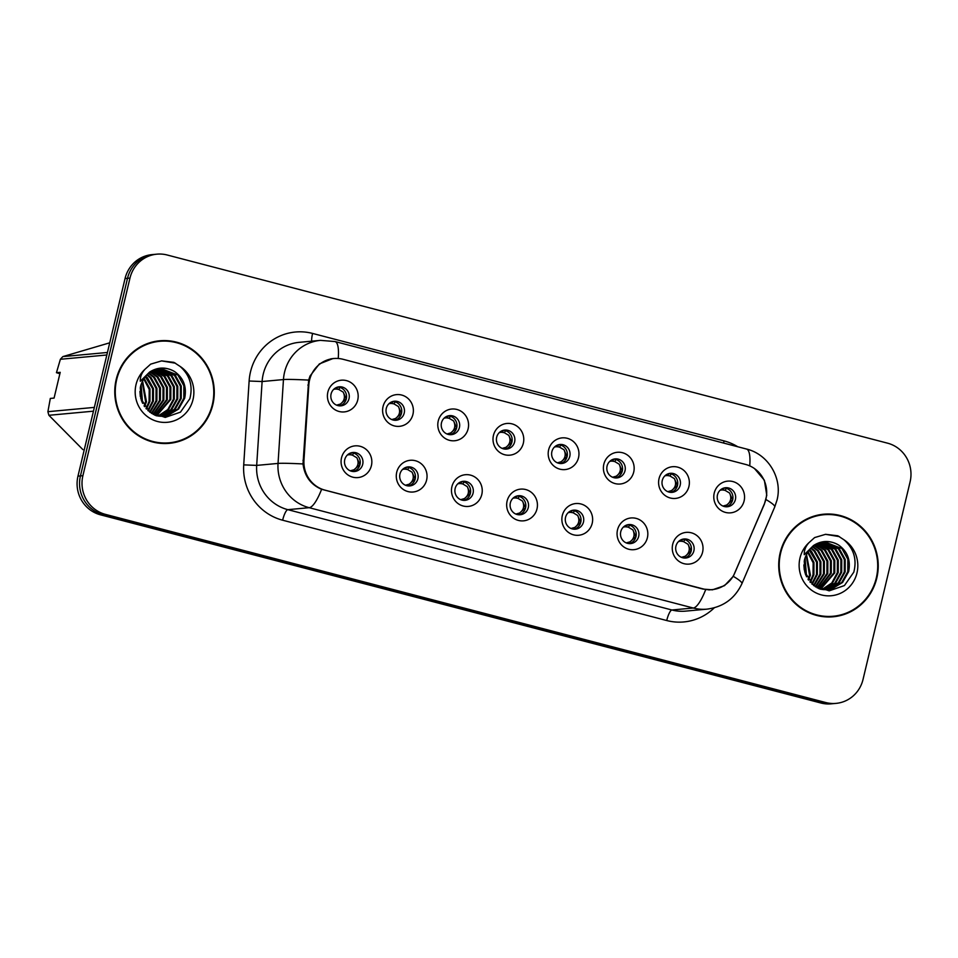 <?xml version="1.0" encoding="UTF-8"?>
<svg xmlns="http://www.w3.org/2000/svg" width="958" height="958" viewBox="0 0 958 958"><rect width="100%" height="100%" fill="white"/><g stroke="black" fill="none" stroke-linecap="round" stroke-linejoin="round"><path stroke-width="1.44" d="M426.609 480.054A15.927 15.388 -95.3 0 1 407.988 491.586A15.927 15.388 -95.3 0 1 396.72 472.246A15.927 15.388 -95.3 0 1 415.341 460.714A15.927 15.388 -95.3 0 1 426.609 480.054M399.953 474.066A9.556 9.233 84.7 0 0 409.808 485.922A9.556 9.233 84.7 0 0 417.892 478.749A9.556 9.233 84.7 0 0 408.048 466.893A9.556 9.233 84.7 0 0 399.953 474.066M481.802 494.472A15.927 15.388 -95.3 0 1 463.181 506.004A15.927 15.388 -95.3 0 1 451.913 486.664A15.927 15.388 -95.3 0 1 470.534 475.132A15.927 15.388 -95.3 0 1 481.802 494.472M455.158 488.484A9.556 9.233 84.7 0 0 465.001 500.339A9.556 9.233 84.7 0 0 473.084 493.166A9.556 9.233 84.7 0 0 463.241 481.311A9.556 9.233 84.7 0 0 455.158 488.484M536.995 508.89A15.927 15.388 -95.3 0 1 518.374 520.422A15.927 15.388 -95.3 0 1 507.105 501.082A15.927 15.388 -95.3 0 1 525.726 489.55A15.927 15.388 -95.3 0 1 536.995 508.89M510.351 502.902A9.556 9.233 84.7 0 0 520.194 514.757A9.556 9.233 84.7 0 0 528.289 507.584A9.556 9.233 84.7 0 0 518.434 495.729A9.556 9.233 84.7 0 0 510.351 502.902M592.2 523.308A15.927 15.388 -95.3 0 1 573.579 534.839A15.927 15.388 -95.3 0 1 562.31 515.5A15.927 15.388 -95.3 0 1 580.931 503.968A15.927 15.388 -95.3 0 1 592.2 523.308M565.543 517.32A9.556 9.233 84.7 0 0 575.399 529.175A9.556 9.233 84.7 0 0 583.482 522.002A9.556 9.233 84.7 0 0 573.638 510.147A9.556 9.233 84.7 0 0 565.543 517.32M647.392 537.725A15.927 15.388 -95.3 0 1 628.771 549.257A15.927 15.388 -95.3 0 1 617.503 529.918A15.927 15.388 -95.3 0 1 636.124 518.386A15.927 15.388 -95.3 0 1 647.392 537.725M620.748 531.738A9.556 9.233 84.7 0 0 630.592 543.593A9.556 9.233 84.7 0 0 638.675 536.42A9.556 9.233 84.7 0 0 628.831 524.565A9.556 9.233 84.7 0 0 620.748 531.738M702.585 552.143A15.927 15.388 -95.3 0 1 683.964 563.675A15.927 15.388 -95.3 0 1 672.696 544.336A15.927 15.388 -95.3 0 1 691.317 532.804A15.927 15.388 -95.3 0 1 702.585 552.143M675.941 546.156A9.556 9.233 84.7 0 0 685.784 558.011A9.556 9.233 84.7 0 0 693.879 550.838A9.556 9.233 84.7 0 0 684.024 538.983A9.556 9.233 84.7 0 0 675.941 546.156M371.405 465.636A15.927 15.388 -95.3 0 1 352.784 477.168A15.927 15.388 -95.3 0 1 341.515 457.828A15.927 15.388 -95.3 0 1 360.148 446.296A15.927 15.388 -95.3 0 1 371.405 465.636M344.76 459.648A9.556 9.233 84.7 0 0 354.604 471.504A9.556 9.233 84.7 0 0 362.699 464.331A9.556 9.233 84.7 0 0 352.843 452.475A9.556 9.233 84.7 0 0 344.76 459.648M412.934 414.383A15.927 15.388 -95.3 0 1 394.313 425.915A15.927 15.388 -95.3 0 1 383.044 406.575A15.927 15.388 -95.3 0 1 401.665 395.043A15.927 15.388 -95.3 0 1 412.934 414.383M386.29 408.395A9.556 9.233 84.7 0 0 396.133 420.251A9.556 9.233 84.7 0 0 404.216 413.078A9.556 9.233 84.7 0 0 394.373 401.222A9.556 9.233 84.7 0 0 386.29 408.395M468.127 428.801A15.927 15.388 -95.3 0 1 449.506 440.333A15.927 15.388 -95.3 0 1 438.237 420.993A15.927 15.388 -95.3 0 1 456.87 409.461A15.927 15.388 -95.3 0 1 468.127 428.801M441.482 422.813A9.556 9.233 84.7 0 0 451.326 434.669A9.556 9.233 84.7 0 0 459.421 427.496A9.556 9.233 84.7 0 0 449.565 415.64A9.556 9.233 84.7 0 0 441.482 422.813M523.331 443.219A15.927 15.388 -95.3 0 1 504.71 454.751A15.927 15.388 -95.3 0 1 493.442 435.411A15.927 15.388 -95.3 0 1 512.063 423.879A15.927 15.388 -95.3 0 1 523.331 443.219M496.675 437.231A9.556 9.233 84.7 0 0 506.531 449.086A9.556 9.233 84.7 0 0 514.614 441.913A9.556 9.233 84.7 0 0 504.77 430.058A9.556 9.233 84.7 0 0 496.675 437.231M578.524 457.637A15.927 15.388 -95.3 0 1 559.903 469.169A15.927 15.388 -95.3 0 1 548.635 449.829A15.927 15.388 -95.3 0 1 567.256 438.297A15.927 15.388 -95.3 0 1 578.524 457.637M551.88 451.649A9.556 9.233 84.7 0 0 561.723 463.504A9.556 9.233 84.7 0 0 569.806 456.331A9.556 9.233 84.7 0 0 559.963 444.476A9.556 9.233 84.7 0 0 551.88 451.649M633.717 472.054A15.927 15.388 -95.3 0 1 615.096 483.586A15.927 15.388 -95.3 0 1 603.827 464.247A15.927 15.388 -95.3 0 1 622.449 452.715A15.927 15.388 -95.3 0 1 633.717 472.054M607.073 466.067A9.556 9.233 84.7 0 0 616.916 477.922A9.556 9.233 84.7 0 0 625.011 470.749A9.556 9.233 84.7 0 0 615.156 458.894A9.556 9.233 84.7 0 0 607.073 466.067M688.922 486.472A15.927 15.388 -95.3 0 1 670.289 498.004A15.927 15.388 -95.3 0 1 659.032 478.665A15.927 15.388 -95.3 0 1 677.653 467.133A15.927 15.388 -95.3 0 1 688.922 486.472M662.265 480.485A9.556 9.233 84.7 0 0 672.121 492.34A9.556 9.233 84.7 0 0 680.204 485.167A9.556 9.233 84.7 0 0 670.361 473.312A9.556 9.233 84.7 0 0 662.265 480.485M744.115 500.89A15.927 15.388 -95.3 0 1 725.493 512.422A15.927 15.388 -95.3 0 1 714.225 493.083A15.927 15.388 -95.3 0 1 732.846 481.551A15.927 15.388 -95.3 0 1 744.115 500.89M717.47 494.903A9.556 9.233 84.7 0 0 727.314 506.758A9.556 9.233 84.7 0 0 735.397 499.585A9.556 9.233 84.7 0 0 725.553 487.73A9.556 9.233 84.7 0 0 717.47 494.903M357.741 399.965A15.927 15.388 -95.3 0 1 339.12 411.497A15.927 15.388 -95.3 0 1 327.852 392.157A15.927 15.388 -95.3 0 1 346.473 380.625A15.927 15.388 -95.3 0 1 357.741 399.965M331.085 393.978A9.556 9.233 84.7 0 0 340.94 405.833A9.556 9.233 84.7 0 0 349.023 398.66A9.556 9.233 84.7 0 0 339.18 386.804A9.556 9.233 84.7 0 0 331.085 393.978M406.683 467.121A9.556 9.233 -95.3 0 1 408.431 485.946M461.888 481.539A9.556 9.233 -95.3 0 1 463.624 500.363M517.081 495.957A9.556 9.233 -95.3 0 1 518.817 514.781M572.273 510.375A9.556 9.233 -95.3 0 1 574.022 529.199M627.466 524.792A9.556 9.233 -95.3 0 1 629.214 543.617M682.671 539.21A9.556 9.233 -95.3 0 1 684.407 558.035M351.49 452.703A9.556 9.233 -95.3 0 1 353.227 471.528M393.019 401.45A9.556 9.233 -95.3 0 1 394.756 420.275M448.212 415.868A9.556 9.233 -95.3 0 1 449.949 434.692M503.405 430.286A9.556 9.233 -95.3 0 1 505.153 449.11M558.598 444.704A9.556 9.233 -95.3 0 1 560.346 463.528M613.803 459.121A9.556 9.233 -95.3 0 1 615.539 477.946M668.995 473.539A9.556 9.233 -95.3 0 1 670.744 492.364M724.188 487.957A9.556 9.233 -95.3 0 1 725.936 506.782M337.815 387.032A9.556 9.233 -95.3 0 1 339.563 405.857M308.823 384.996A28.668 27.698 -95.3 0 1 309.566 380.063A28.668 27.698 -95.3 0 1 333.827 358.531A28.668 27.698 -95.3 0 1 343.084 359.298L745.599 464.438A28.668 27.698 -95.3 0 1 764.328 503.968L734.858 572.812A28.668 27.698 -95.3 0 1 712.165 589.613A28.668 27.698 -95.3 0 1 702.897 588.847L324.978 490.137A28.668 27.698 -95.3 0 1 303.961 460.247L308.823 384.996L307.853 385.08M116.205 379.428A51.504 49.744 84.7 0 0 169.267 443.338A51.504 49.744 84.7 0 0 212.844 404.683A51.504 49.744 84.7 0 0 159.782 340.773A51.504 49.744 84.7 0 0 116.205 379.428M168.177 443.434A51.504 49.744 84.7 0 0 179.517 440.692M780.159 552.862A51.504 49.744 84.7 0 0 833.22 616.772A51.504 49.744 84.7 0 0 876.798 578.105A51.504 49.744 84.7 0 0 823.724 514.207A51.504 49.744 84.7 0 0 780.159 552.862M832.131 616.856A51.504 49.744 84.7 0 0 843.471 614.126M754.533 468.606L764.364 480.209L766.771 495.286L764.352 504.219L733.265 576.333L724.511 585.649L712.417 589.829L703.052 589.086L321.613 489.299C310.739 484.628 304.548 476.174 303.015 463.947L308.668 380.039L310.045 375.991L319.373 363.908L333.133 358.496M156.932 254.157L152.011 254.624A31.854 30.776 84.7 0 0 125.055 278.538L77.969 476.15A31.854 30.776 84.7 0 0 100.506 514.829L820.85 702.992L823.317 702.765A31.854 30.776 84.7 0 0 833.604 703.615A31.854 30.776 84.7 0 1 823.317 702.765L102.973 514.602L823.317 702.765L825.772 702.537A31.854 30.776 84.7 0 0 836.071 703.376A31.854 30.776 84.7 0 0 863.026 679.462L910.1 481.85A31.854 30.776 84.7 0 0 887.563 443.171L167.219 255.008A31.854 30.776 84.7 0 0 156.932 254.157A31.854 30.776 84.7 0 0 129.977 278.071L82.903 475.683A31.854 30.776 84.7 0 0 105.44 514.374L825.772 702.537M77.969 476.15L80.436 475.922A31.854 30.776 84.7 0 0 102.973 514.602A31.854 30.776 84.7 0 1 80.436 475.922L127.51 278.311L80.436 475.922L82.903 475.683M154.466 254.385A31.854 30.776 84.7 0 0 127.51 278.311A31.854 30.776 84.7 0 1 154.466 254.385M834.286 514.925A51.504 49.744 84.7 0 0 822.635 514.314M170.332 341.491A51.504 49.744 84.7 0 0 158.681 340.88M820.85 702.992A31.854 30.776 84.7 0 0 831.149 703.843L836.071 703.376M333.731 389.319L335.396 389.044L336.665 387.403M337.958 387.044L336.486 389.068L335.396 389.044M336.486 389.068L338.665 389.415L340.078 387.475M343.215 392.121C345.443 396.971 344.497 400.959 340.377 404.072L346.197 398.887L343.215 392.121L338.665 389.415M336.605 405.15L340.377 404.072M347.407 454.978L349.071 454.715L350.341 453.074M351.634 452.715L350.161 454.739L349.071 454.715M350.161 454.739L352.34 455.086L353.753 453.134M356.891 457.792C359.118 462.642 358.172 466.63 354.053 469.743L359.873 464.546L356.891 457.792L352.34 455.086M350.269 470.821L354.053 469.743M388.924 403.737L390.601 403.462L391.87 401.821M393.151 401.462L391.678 403.486L390.601 403.462M391.678 403.486L393.858 403.833L395.283 401.893M398.42 406.539C400.648 411.389 399.69 415.377 395.57 418.49L401.39 413.305L398.42 406.539L393.858 403.833M391.798 419.568L395.57 418.49M444.129 418.155L445.793 417.88L447.063 416.239M448.356 415.88L446.883 417.904L445.793 417.88M446.883 417.904L449.062 418.251L450.476 416.311M453.613 420.957C455.84 425.807 454.894 429.795 450.763 432.908L456.583 427.723L453.613 420.957L449.062 418.251M446.991 433.986L450.763 432.908M499.322 432.573L500.986 432.298L502.255 430.657M503.549 430.298L502.076 432.321L500.986 432.298M502.076 432.321L504.255 432.669L505.668 430.729M508.806 435.375C511.033 440.225 510.087 444.213 505.968 447.326L511.788 442.141L508.806 435.375L504.255 432.669M502.184 448.404L505.968 447.326M554.514 446.991L556.191 446.715L557.46 445.075M558.742 444.716L557.269 446.739L556.191 446.715M557.269 446.739L559.448 447.087L560.861 445.147M564.011 449.793C566.238 454.655 565.28 458.631 561.16 461.744L566.98 456.559L564.011 449.793L559.448 447.087M557.388 462.822L561.16 461.744M402.599 469.396L404.264 469.133L405.533 467.492M406.827 467.133L405.354 469.157L404.264 469.133M405.354 469.157L407.533 469.504L408.946 467.564M412.084 472.21C414.311 477.06 413.365 481.048 409.246 484.161L415.065 478.964L412.084 472.21L407.533 469.504M405.474 485.239L409.246 484.161M457.792 483.814L459.469 483.55L460.738 481.91M462.019 481.551L460.547 483.574L459.469 483.55M460.547 483.574L462.726 483.922L464.139 481.982M467.288 486.628C469.516 491.478 468.558 495.466 464.438 498.579L470.258 493.382L467.288 486.628L462.726 483.922M460.666 499.657L464.438 498.579M512.997 498.232L514.662 497.968L515.931 496.328M517.224 495.969L515.739 497.992L514.662 497.968M515.739 497.992L517.931 498.34L519.344 496.4M522.481 501.046C524.709 505.896 523.763 509.884 519.631 512.997L525.463 507.8L522.481 501.046L517.931 498.34M515.859 514.075L519.631 512.997M159.83 341.299A50.978 49.241 84.7 0 0 116.696 379.56A50.978 49.241 84.7 0 0 169.219 442.812A50.978 49.241 84.7 0 0 212.353 404.551A50.978 49.241 84.7 0 0 159.83 341.299L157.639 341.503A50.978 49.241 84.7 0 0 147.34 343.623M141.089 384.421L142.598 403.366M140.742 385.583L142.083 402.252M142.55 380.865L146.466 401.701L144.586 406.671M142.167 381.631L145.604 401.773L144.095 405.964M144.083 378.254L149.987 388.936L149.939 401.378L146.466 409.042M143.7 378.841L149.208 389.391L149.077 401.45L145.999 408.503M145.664 376.171L147.544 377.907L153.46 388.601L153.424 401.055L148.298 410.874M145.269 376.65L152.597 388.685L152.55 401.127L147.843 410.455M147.281 374.458L151.017 377.584L156.944 388.277L156.896 400.731L150.071 412.347M146.873 374.865L150.143 377.668L156.07 388.361L156.022 400.815L149.628 412M148.921 373.033L154.489 377.26L160.417 387.966L160.369 400.408L151.795 413.533M148.502 373.369L153.615 377.344L159.543 388.038L159.507 400.492L151.364 413.257M150.574 371.836L157.962 376.937L163.89 387.643L163.842 400.085L153.46 414.503M150.155 372.123L157.1 377.021L163.028 387.715L162.98 400.169L153.052 414.275M152.25 370.842L161.435 376.626L167.363 387.319L167.327 399.761L155.052 415.269M151.831 371.081L160.573 376.698L166.5 387.391L166.453 399.845L154.669 415.101M153.939 370.027L164.92 376.302L170.847 386.996L170.799 399.438L156.657 415.832M153.519 370.219L164.046 376.374L169.973 387.08L169.925 399.522L156.214 415.724M155.651 369.369L168.392 375.979L174.32 386.673L174.272 399.127L168.512 409.665L158.441 416.131M155.22 369.525L167.518 376.063L173.446 386.757L173.41 399.199L167.806 409.569L157.998 416.071M157.375 368.866L171.865 375.656L177.793 386.349L177.745 398.803L171.674 409.677L160.214 416.299M156.944 368.974L171.003 375.74L176.919 386.433L176.883 398.875L170.799 409.749L159.77 416.275M159.1 368.507L175.338 375.332L181.266 386.026L181.23 398.48L175.146 409.353L164.584 415.736L161.974 416.335M158.669 368.579L174.476 375.416L180.403 386.11L180.355 398.564L174.272 409.425L161.531 416.335M174.584 371.56A24.01 23.184 84.7 0 0 160.669 368.303C150.43 369.728 143.736 375.704 140.575 386.242L140.79 398.612L149.903 412.215L165.231 417.413L180.475 412.132L189.84 398.744C193.121 385.918 189.876 375.141 180.092 366.411L173.901 362.364L161.639 360.879L150.657 364.148L145.161 369.105C141.724 372.77 140.107 376.817 140.299 381.26L149.556 372.099C157.699 366.914 166.045 366.734 174.584 371.56C183.529 377.907 186.906 386.769 184.702 398.157L178.619 409.03L168.057 415.413L163.71 416.239L156.058 415.688M160.417 368.327L177.948 375.093L183.876 385.787L183.828 398.241L177.757 409.114L167.195 415.497L163.279 416.275M139.904 391.475L140.323 396.552M59.875 373.716L56.45 372.686L60.378 359.286A57.348 55.384 84.7 0 1 62.893 356.592L107.44 352.472M109.739 342.808L62.893 356.592M161.531 360.891L175.494 363.202M140.275 387.727L141.305 400.276M93.453 411.174L48.906 415.293L82.903 449.625M56.45 372.686L60.21 372.339L54.079 398.073L50.319 398.42L47.9 411.689L94.351 407.389M47.9 411.689A57.348 55.384 84.7 0 0 48.906 415.293M106.841 354.987L60.378 359.286M156.525 442.824A50.978 49.241 84.7 0 0 167.039 443.015L169.219 442.812M140.443 386.828L141.628 401.151M823.772 514.733A50.978 49.241 84.7 0 0 780.65 552.994A50.978 49.241 84.7 0 0 833.173 616.245A50.978 49.241 84.7 0 0 876.295 577.985A50.978 49.241 84.7 0 0 823.772 514.733L821.593 514.937A50.978 49.241 84.7 0 0 811.294 517.057M805.043 557.855L806.552 576.8M804.696 559.017L806.037 575.686M806.492 554.299L810.42 575.123L808.528 580.105M806.121 555.065L809.546 575.207L808.049 579.398M808.037 551.688L813.941 562.37L813.893 574.812L810.42 582.476M807.642 552.275L813.162 562.825L813.031 574.884L809.953 581.937M809.618 549.605L811.486 551.341L817.413 562.035L817.366 574.489L812.24 584.308M809.211 550.084L816.539 562.118L816.503 574.561L811.797 583.889M811.222 547.892L814.959 551.018L820.886 561.711L820.85 574.165L814.025 585.781M810.827 548.287L814.096 551.101L820.024 561.795L819.976 574.237L813.582 585.434M812.863 546.467L818.443 550.694L824.371 561.388L824.323 573.842L815.749 586.967M812.456 546.802L817.569 550.778L823.497 561.472L823.449 573.926L815.318 586.691M814.528 545.27L821.916 550.371L827.844 561.077L827.796 573.519L817.413 587.937M814.108 545.557L821.042 550.455L826.97 561.149L826.934 573.602L817.006 587.709M816.204 544.276L825.389 550.048L831.316 560.753L831.269 573.195L819.006 588.703M815.785 544.503L824.527 550.131L830.442 560.825L830.406 573.279L818.611 588.523M817.893 543.461L828.862 549.736L834.789 560.43L834.753 572.872L820.611 589.254M817.473 543.653L827.999 549.808L833.927 560.502L833.879 572.956L820.156 589.158M819.605 542.803L832.346 549.413L838.274 560.107L838.226 572.549L832.454 583.099L822.395 589.565M819.174 542.947L831.472 549.485L837.4 560.191L837.352 572.633L831.748 583.003L821.952 589.505M821.317 542.3L835.819 549.09L841.747 559.783L841.699 572.237L835.627 583.099L824.167 589.733M820.886 542.408L834.945 549.173L840.873 559.867L840.837 572.309L834.753 583.183L823.724 589.709M823.054 541.941L839.292 548.766L845.219 559.46L845.172 571.914L839.1 582.787L828.538 589.17L825.916 589.769M822.623 542.012L838.43 548.85L844.345 559.544L844.309 571.986L838.226 582.859L825.485 589.769M838.537 544.994A24.01 23.184 84.7 0 0 824.622 541.737C814.372 543.162 807.678 549.138 804.528 559.676L804.732 572.034L813.857 585.649L829.185 590.846L844.429 585.566L853.794 572.177C857.075 559.352 853.817 548.575 844.034 539.845L837.855 535.797L825.592 534.313L814.611 537.582L809.115 542.539C805.678 546.204 804.061 550.251 804.253 554.694L813.498 545.533C821.653 540.348 829.999 540.168 838.537 544.994C847.483 551.341 850.86 560.202 848.656 571.591L842.573 582.464L832.011 588.847L827.664 589.673L820 589.122M824.359 541.761L841.902 548.527L847.83 559.221L847.782 571.675L841.699 582.536L831.137 588.931L827.233 589.709M803.858 564.909L804.265 569.986M825.485 534.324L839.436 536.636M804.229 561.16L805.259 573.71M820.479 616.257A50.978 49.241 84.7 0 0 830.981 616.449L833.173 616.245M804.397 560.25L805.57 574.584M609.719 461.409L611.384 461.133L612.653 459.493M613.946 459.133L612.461 461.157L611.384 461.133M612.461 461.157L614.653 461.505L616.066 459.565M619.203 464.211C621.431 469.073 620.485 473.048 616.353 476.162L622.173 470.977L619.203 464.211L614.653 461.505M612.581 477.24L616.353 476.162M664.912 475.827L666.576 475.551L667.846 473.911M669.139 473.551L667.666 475.575L666.576 475.551M667.666 475.575L669.846 475.922L671.259 473.982M674.396 478.629C676.623 483.491 675.677 487.466 671.558 490.58L677.378 485.395L674.396 478.629L669.846 475.922M667.774 491.658L671.558 490.58M720.105 490.245L721.769 489.969L723.039 488.329M724.332 487.969L722.859 489.993L721.769 489.969M722.859 489.993L725.038 490.34L726.451 488.4M729.601 493.047C731.816 497.909 730.87 501.884 726.751 504.998L732.571 499.813L729.601 493.047L725.038 490.34M722.979 506.075L726.751 504.998M568.19 512.65L569.854 512.386L571.124 510.746M572.417 510.386L570.944 512.41L569.854 512.386M570.944 512.41L573.124 512.758L574.537 510.818M577.674 515.464C579.901 520.314 578.955 524.301 574.836 527.415L580.656 522.218L577.674 515.464L573.124 512.758M571.052 528.493L574.836 527.415M623.383 527.08L625.059 526.804L626.328 525.164M627.61 524.804L626.137 526.828L625.059 526.804M626.137 526.828L628.316 527.175L629.729 525.235M632.879 529.882C635.094 534.732 634.148 538.719 630.029 541.833L635.849 536.636L632.879 529.882L628.316 527.175M626.257 542.911L630.029 541.833M678.575 541.498L680.252 541.222L681.521 539.582M682.815 539.222L681.33 541.246L680.252 541.222M681.33 541.246L683.509 541.593L684.934 539.653M688.072 544.3C690.299 549.15 689.353 553.137 685.221 556.251L691.041 551.054L688.072 544.3L683.509 541.593M681.449 557.328L685.221 556.251M303.961 460.247L302.979 460.343M714.297 607.803A53.097 51.289 -95.3 0 1 666.72 620.533L282.634 520.206A53.097 51.289 -95.3 0 1 243.715 464.87L249.128 381.009A53.097 51.289 -95.3 0 1 312.583 333.432L724.068 440.908A10.622 2.599 -75.4 0 0 723.613 443.063M724.068 440.908A53.097 51.289 -95.3 0 1 737.744 446.751M282.634 520.206A10.622 2.599 -75.4 0 1 287.831 509.668L309.171 507.692A42.475 41.026 -95.3 0 1 278.036 463.421L283.46 379.56A42.475 41.026 -95.3 0 1 284.55 372.255A42.475 41.026 -95.3 0 1 320.487 340.365L299.147 342.341A42.475 41.026 84.7 0 0 263.211 374.231A42.475 41.026 84.7 0 0 262.109 381.535L256.684 465.396A42.475 41.026 84.7 0 0 287.831 509.668L671.905 609.995A42.475 41.026 84.7 0 0 685.629 611.12L706.98 609.144A42.475 41.026 -95.3 0 1 693.257 608.019L309.171 507.692A37.17 9.077 -75.4 0 0 321.613 489.299M308.656 380.098A37.17 1.557 3.7 0 0 283.46 379.56L262.109 381.535L249.128 381.009M749.731 465.875A37.17 9.077 -75.4 0 0 746.51 449.039L335.025 341.551A37.17 9.077 104.6 0 1 338.234 358.496M705.687 589.625A37.17 9.077 104.6 0 1 693.257 608.019L671.905 609.995A10.622 2.599 -75.4 0 0 666.72 620.533M733.265 576.333A37.17 4.706 23.2 0 1 741.923 583.65C734.954 598.522 723.302 607.013 706.98 609.144M243.715 464.87L256.684 465.396L278.036 463.421A37.17 1.557 3.7 0 1 303.015 463.947M765.969 499.549A37.17 4.706 23.2 0 1 774.747 506.95L741.923 583.65M129.977 278.071L125.055 278.538M105.44 514.374L100.506 514.829M312.583 333.432A10.622 2.599 -75.4 0 0 311.673 341.18M145.161 369.105A30.381 29.339 84.7 0 0 136.024 384.613A30.381 29.339 84.7 0 0 157.507 421.496A30.381 29.339 84.7 0 0 193.025 399.498A30.381 29.339 84.7 0 0 180.092 366.411M809.115 542.539A30.381 29.339 84.7 0 0 799.978 558.047A30.381 29.339 84.7 0 0 821.461 594.93A30.381 29.339 84.7 0 0 856.979 572.932A30.381 29.339 84.7 0 0 844.034 539.845M712.165 589.613L708.764 589.924M333.827 358.531L330.821 358.819M774.747 506.95L777.022 500.064C782.734 478.485 768.364 454.2 746.51 449.039M335.025 341.551L320.487 340.365"/></g></svg>
